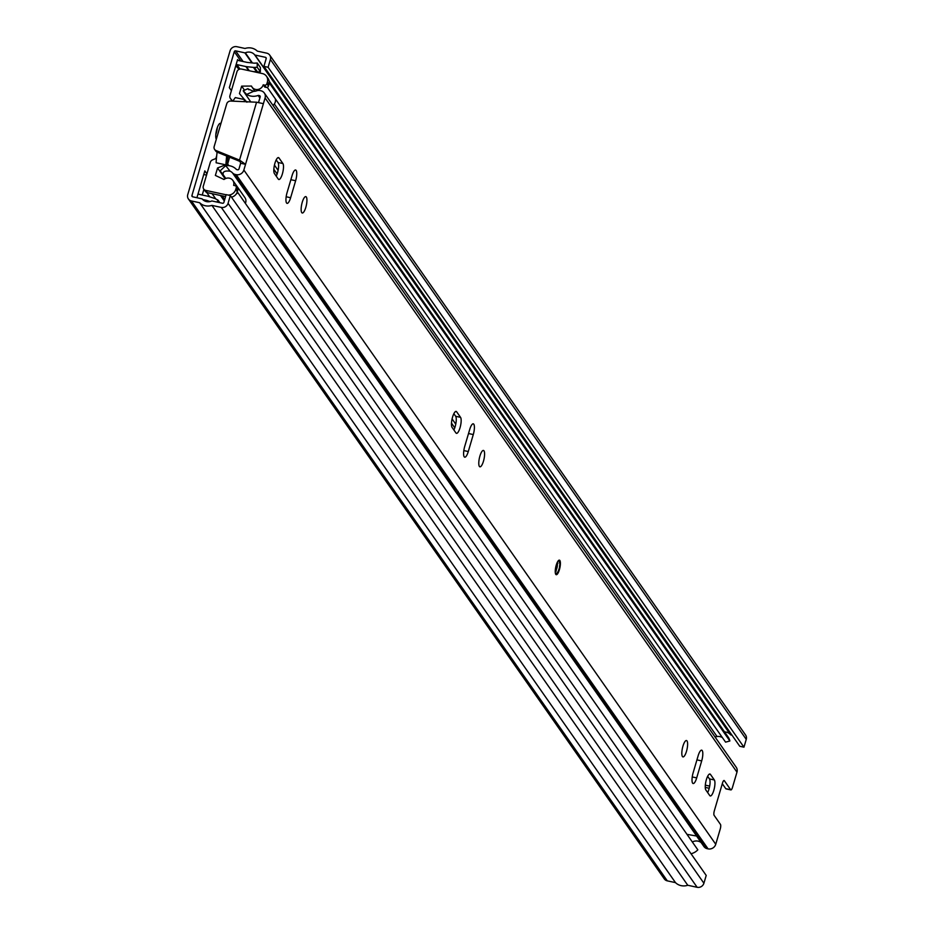 <?xml version="1.0" encoding="UTF-8"?>
<svg xmlns="http://www.w3.org/2000/svg" width="934" height="934" viewBox="0 0 934 934"><rect width="100%" height="100%" fill="white"/><g stroke="black" fill="none" stroke-linecap="round" stroke-linejoin="round"><path stroke-width="1.4" d="M215.824 134.496A8.383 2.358 102.2 0 0 217.307 127.666M220.891 123.65A8.383 2.358 102.2 0 0 220.436 123.346A8.383 2.358 102.2 0 0 216.63 129.861A8.383 2.358 102.2 0 0 216.303 139.248M239.244 69.268L239.338 68.929A5.219 4.845 145 0 1 237.178 67.271L235.87 65.392M238.193 60.465L237.586 59.589L229.32 87.668L231.398 90.645M206.916 173.841L204.826 170.864L196.922 197.716M202.234 195.008L203.904 189.31M230.348 195.545L228.059 203.343A5.592 5.184 145 0 1 221.288 207.406L211.913 205.387A12.667 11.757 145 0 1 199.631 202.725L191.458 200.962A5.592 5.184 145 0 1 188.411 198.965L664.261 878.859A5.592 5.184 145 0 0 667.308 880.855L675.48 882.618A12.667 11.757 145 0 0 687.774 885.269L697.138 887.3A5.592 5.184 145 0 0 703.909 883.237L706.209 875.438L230.348 195.545L226.156 194.634L223.868 202.433A1.121 1.039 145 0 1 222.514 203.25L212.065 200.997A0.747 0.689 -35 0 0 211.609 201.043A8.196 7.612 145 0 1 202.304 199.035A0.747 0.689 -35 0 0 201.919 198.802L192.684 196.805A1.121 1.039 145 0 1 191.937 195.533L234.282 51.674A1.121 1.039 145 0 1 235.637 50.856L244.871 52.853A0.747 0.689 -35 0 0 245.338 52.806A8.196 7.612 145 0 1 254.643 54.814A0.747 0.689 -35 0 0 255.029 55.048L265.466 57.313A1.121 1.039 145 0 1 266.202 58.573L263.913 66.372L268.105 67.283L743.954 747.177L739.763 746.266L263.913 66.372M188.411 198.965A5.592 5.184 145 0 1 187.746 194.622L230.091 50.763A5.592 5.184 145 0 1 236.862 46.7L245.035 48.463A12.667 11.757 145 0 1 257.317 51.125L266.692 53.145A5.592 5.184 145 0 1 270.393 59.484L268.105 67.283M229.355 87.714L235.905 65.45M219.817 202.666L218.077 200.191L215.672 198.872A5.219 4.845 -35 0 0 214.878 198.533L208.247 196.338A5.219 4.845 -35 0 0 207.733 196.198L198.697 194.249A5.219 4.845 -35 0 0 197.985 194.144L203.775 174.448M210.115 201.546L206.589 200.378A0.747 0.689 -35 0 0 206.519 200.355L207.488 201.744M248.748 70.634L245.899 66.547A5.219 4.845 -35 0 0 246.413 66.641L253.476 67.4A5.219 4.845 -35 0 0 254.363 67.423L257.212 67.248L260.376 71.778L257.527 71.953A5.219 4.845 145 0 1 256.652 71.93L252.892 71.533M237.586 59.589A0.747 0.689 -35 0 0 238.077 60.441L247.125 62.391A0.747 0.689 -35 0 0 247.195 62.403L254.258 63.173A0.747 0.689 -35 0 0 254.387 63.173L257.224 62.998L260.399 67.528L260.376 71.778M202.76 199.549L206.519 200.355M245.899 66.547L236.851 64.598A5.219 4.845 -35 0 1 236.162 64.399M724.597 731.964A8.196 7.612 145 0 1 730.505 734.708A0.747 0.689 -35 0 0 730.878 734.941L732.011 735.186M269.739 55.141L745.589 735.035A5.592 5.184 145 0 1 746.254 739.378L743.954 747.177M687.774 885.269L211.913 205.387M675.48 882.618L199.631 202.725M203.81 174.495L206.554 175.09M257.212 67.248L257.224 62.998M218.077 200.191L216.922 202.048M455.757 424.153L452.103 418.922M278.11 170.327L274.444 165.096M277.118 173.993L273.837 169.311M454.765 427.819L451.496 423.137M231.877 100.755L232.134 101.129A5.592 5.184 145 0 1 231.41 99.926M691.032 853.746A12.667 11.757 145 0 0 697.826 849.835L237.831 192.602A12.667 11.757 145 0 1 236.174 194.097M237.831 192.602L237.236 192.077M714.965 736.868L717.055 736.552A8.196 7.612 145 0 1 722.426 737.626M269.179 81.281L728.123 737.008A12.667 11.757 145 0 1 729.863 740.989L725.578 742.145L267.264 87.306M729.863 740.989L269.868 83.756L269.05 83.978M269.237 81.772A12.667 11.757 145 0 1 269.868 83.756M228.211 195.078A7.449 6.912 -35 0 0 235.742 189.497L236.255 187.757A1.868 1.728 -35 0 0 235.018 185.656L233.628 185.352A6.328 5.884 -35 0 0 232.87 180.437L244.93 197.658A6.328 5.884 145 0 1 245.373 203.39M232.87 180.437A6.328 5.884 -35 0 0 223.985 179.491L215.369 175.429L217.564 167.968L225.117 178.768M275.297 98.794A6.328 5.884 145 0 1 272.973 105.379M229.636 157.227L227.662 163.964L228.842 165.657M216.688 155.768L215.871 158.547L212.625 159.842A3.724 3.456 -35 0 0 210.302 162.353L203.285 186.17A3.724 3.456 -35 0 0 205.76 190.384L226.121 194.786M246.284 101.759L239.454 93.587L241.649 86.126L251.491 86.056A6.328 5.884 -35 0 0 263.213 84.819L264.602 85.122A1.868 1.728 -35 0 0 266.867 83.768L267.369 82.029A7.449 6.912 -35 0 0 262.431 73.588L241.474 69.058A3.724 3.456 -35 0 0 236.956 71.766L229.951 95.583A3.724 3.456 -35 0 0 230.605 98.735L232.706 101.152M230.605 98.735L232.297 101.129M236.033 186.321L237.621 188.586A1.868 1.728 145 0 1 237.843 190.022L237.329 191.762A7.449 6.912 145 0 1 231.492 197.167M241.649 86.126L244.486 90.189M263.213 84.819L264.801 87.084L266.19 87.387L264.602 85.122M217.564 167.968L227.662 163.964M205.76 190.384L207.348 192.649L225.584 196.595M246.891 102.226L246.132 101.234M245.012 99.95L244.498 101.678M232.893 101.164A50.284 14.162 102.2 0 1 235.298 97.591L244.72 99.623M217.12 152.149A50.284 14.162 102.2 0 0 216.116 162.761L225.549 164.793M228.013 156.562A45.626 12.842 -77.8 0 0 227.849 158.266L225.97 164.629M225.923 164.547A50.284 14.162 -77.8 0 1 226.682 156.025M243.716 101.643A50.284 14.162 -77.8 0 1 244.953 99.88M266.494 76.249L268.081 78.514A7.449 6.912 145 0 1 268.957 84.294L268.455 86.033A1.868 1.728 145 0 1 266.19 87.387M207.348 192.649A3.724 3.456 145 0 1 205.317 191.318L203.729 189.053M556.244 565.152A7.449 2.102 102.2 0 0 556.255 574.702A7.449 2.102 102.2 0 0 559.408 569.682A7.449 2.102 102.2 0 0 559.396 560.143A7.449 2.102 102.2 0 0 556.244 565.152M713.833 790.304A8.383 2.358 102.2 0 0 714.335 779.96L710.459 774.403A8.383 2.358 102.2 0 0 709.933 774.017A8.383 2.358 102.2 0 0 706.092 780.672A8.383 2.358 102.2 0 0 705.859 790.012L709.747 795.558A8.383 2.358 102.2 0 0 710.272 795.955A8.383 2.358 102.2 0 0 713.833 790.304M707.645 776.329L709.455 778.898A8.383 2.358 -77.8 0 1 708.941 789.253A8.383 2.358 -77.8 0 1 707.668 792.581M682.941 746.173A8.383 2.358 102.2 0 0 682.952 756.914A8.383 2.358 102.2 0 0 686.502 751.275A8.383 2.358 102.2 0 0 686.49 740.534A8.383 2.358 102.2 0 0 682.941 746.173M460.042 427.702A8.383 2.358 102.2 0 0 460.544 417.346L456.668 411.801A8.383 2.358 102.2 0 0 456.142 411.404A8.383 2.358 102.2 0 0 452.301 418.058A8.383 2.358 102.2 0 0 452.068 427.398L455.955 432.956A8.383 2.358 102.2 0 0 456.481 433.341A8.383 2.358 102.2 0 0 460.042 427.702M453.854 413.715L455.664 416.295A8.383 2.358 -77.8 0 1 455.15 426.64A8.383 2.358 -77.8 0 1 453.877 429.979M479.901 456.084A8.383 2.358 102.2 0 0 479.924 466.825A8.383 2.358 102.2 0 0 483.473 461.186A8.383 2.358 102.2 0 0 483.462 450.445A8.383 2.358 102.2 0 0 479.901 456.084M302.254 202.258A8.383 2.358 102.2 0 0 302.266 212.999A8.383 2.358 102.2 0 0 305.815 207.36A8.383 2.358 102.2 0 0 305.803 196.619A8.383 2.358 102.2 0 0 302.254 202.258M282.383 173.876A8.383 2.358 102.2 0 0 282.897 163.532L279.009 157.974A8.383 2.358 102.2 0 0 278.484 157.577A8.383 2.358 102.2 0 0 274.654 164.232A8.383 2.358 102.2 0 0 274.421 173.572L278.309 179.13A8.383 2.358 102.2 0 0 278.834 179.515A8.383 2.358 102.2 0 0 282.383 173.876M276.195 159.889L278.005 162.469A8.383 2.358 -77.8 0 1 277.491 172.813A8.383 2.358 -77.8 0 1 276.219 176.152M225.503 178.581L220.109 170.887L225.689 165.657L230.103 171.191C224.907 170.525 222.584 171.681 223.133 174.67L220.109 170.887M225.783 178.464L223.133 174.67M726.29 788.798A3.724 1.051 -77.8 0 1 726.01 788.868A3.724 1.051 -77.8 0 1 725.776 788.693L730.668 789.744L724.329 780.684A3.724 1.051 -77.8 0 0 724.095 780.509A3.724 1.051 -77.8 0 0 722.507 783.019L714.347 810.747A3.724 1.051 -77.8 0 0 714.125 815.347L720.464 824.407A3.724 1.051 102.2 0 1 720.242 829.007L715.748 844.266L243.856 170.035L245.537 164.314L240.645 163.263L238.964 168.984A1.121 1.039 145 0 1 237.61 169.801L236.722 169.603A0.747 0.689 145 0 1 236.372 169.404A13.496 12.539 -35 0 0 225.689 165.657M243.856 170.035A6.328 5.884 145 0 1 236.185 174.646L235.298 174.46A5.954 5.534 145 0 1 232.496 172.883A8.289 7.694 -35 0 0 230.103 171.191M686.992 834.354L696.741 836.058L696.215 835.253M232.496 172.883L696.46 835.778L699.251 837.354L235.298 174.46M248.829 89.769L248.082 89.01M248.327 89.045L253.604 91.334L246.646 94.416A13.496 12.539 -35 0 0 258.146 95.455A0.747 0.689 145 0 1 258.555 95.42L259.442 95.618A1.121 1.039 145 0 1 260.189 96.879L258.566 102.401M246.646 94.416L243.576 91.158M250.779 101.958L243.19 90.773L247.942 88.66M253.604 91.334A8.289 7.694 -35 0 0 256.652 90.808A5.954 5.534 145 0 1 259.991 90.563L260.878 90.761A6.328 5.884 145 0 1 265.081 97.942L245.537 164.314L239.524 160.099L240.645 163.263M722.297 783.719L725.776 788.693M698.13 755.804L693.133 772.792A8.383 2.358 102.2 0 0 693.145 783.533A8.383 2.358 102.2 0 0 696.694 777.894L701.691 760.906A8.383 2.358 102.2 0 0 701.679 750.165A8.383 2.358 102.2 0 0 698.13 755.804M469.72 429.465L464.712 446.452A8.383 2.358 102.2 0 0 464.735 457.193A8.383 2.358 102.2 0 0 468.284 451.542L473.281 434.567A8.383 2.358 102.2 0 0 473.269 423.826A8.383 2.358 102.2 0 0 469.72 429.465M290.626 197.728L295.634 180.741A8.383 2.358 102.2 0 0 295.623 170A8.383 2.358 102.2 0 0 292.062 175.639L287.065 192.626A8.383 2.358 102.2 0 0 287.077 203.367A8.383 2.358 102.2 0 0 290.626 197.728L286.166 196.759M730.668 789.744A3.724 1.051 102.2 0 0 730.902 789.919A3.724 1.051 102.2 0 0 732.478 787.409L736.973 772.161L265.081 97.942M264.322 93.026L736.214 767.246A6.328 5.884 145 0 1 736.973 772.161M715.748 844.266A6.328 5.884 145 0 1 708.077 848.878L707.19 848.679A5.954 5.534 145 0 1 703.932 846.554L696.799 836.35A5.954 5.534 145 0 1 696.437 835.767M698.072 837.623L702.613 844.102A8.289 7.694 -35 0 0 702.555 844.032M701.142 842.561A8.289 7.694 -35 0 0 692.327 841.989M256.558 102.215L239.524 160.099L216.058 150.572A3.724 3.456 145 0 1 214.166 146.533L226.728 103.849A3.724 3.456 145 0 1 230.64 101.059L256.558 102.215L263.4 103.662M240.587 161.675L217.167 152.16A3.724 3.456 145 0 1 215.719 151.004L214.61 149.417M707.19 848.679L700.045 838.487A5.954 5.534 145 0 1 696.799 836.35M240.832 61.037L234.282 51.674M192.848 196.84L191.937 195.533M207.546 201.744L206.589 200.378M256.652 71.93L253.476 67.4M246.413 66.641L249.296 70.751M239.968 69.046L236.851 64.598M266.237 58.422L265.466 57.313M730.505 734.708L254.643 54.814M730.878 734.941L255.029 55.048M259.43 72.945L258.683 71.883M252.449 62.975L245.338 52.806M258.835 72.817L258.204 71.906M251.911 62.917L244.871 52.853M243.097 61.527L235.637 50.856M746.254 739.378L270.393 59.484M697.138 887.3L221.288 207.406M703.909 883.237L228.059 203.343M667.308 880.855L191.458 200.962M254.363 67.423L257.527 71.953M709.21 788.261L705.263 787.409M705.322 785.155L709.677 786.101M717.055 736.552L274.316 103.978M224.72 199.526L222.152 195.848M224.3 200.938L220.494 195.498M215.777 198.93L212.1 193.677M237.843 190.022L236.255 187.757M235.742 189.497L237.329 191.762M266.867 83.768L268.455 86.033M268.957 84.294L267.369 82.029M246.471 101.456L247.066 101.794M709.455 778.898L714.335 779.96M455.664 416.295L460.544 417.346M278.005 162.469L282.897 163.532M259.874 97.93L258.146 95.455M260.002 97.498L258.555 95.42M260.224 96.716L259.442 95.618M708.077 848.878L236.185 174.646M700.045 838.487L699.251 837.354M216.058 150.572L217.167 152.16M277.842 157.718L279.009 157.974M290.859 179.702L295.634 180.741M468.518 433.528L473.281 434.567M463.824 450.585L468.284 451.542M455.5 411.544L456.668 411.801M709.291 774.158L710.459 774.403M696.927 759.879L701.691 760.906M692.234 776.936L696.694 777.894M557.306 564.148A3.724 1.051 -77.8 0 1 556.874 568.176A3.724 1.051 -77.8 0 1 556.01 570.172M209.741 196.829L206.659 192.427M231.982 100.732L230.394 98.467M252.087 87.166L254.935 91.24M247.148 101.794L246.261 101.292M730.902 789.919L726.01 788.868M556.862 563.4L557.867 563.214L556.676 565.864L556.127 571.258L555.298 570.686M555.73 574.258L558.193 571.585L559.431 567.79L559.875 563.821L558.742 560.318"/></g></svg>
